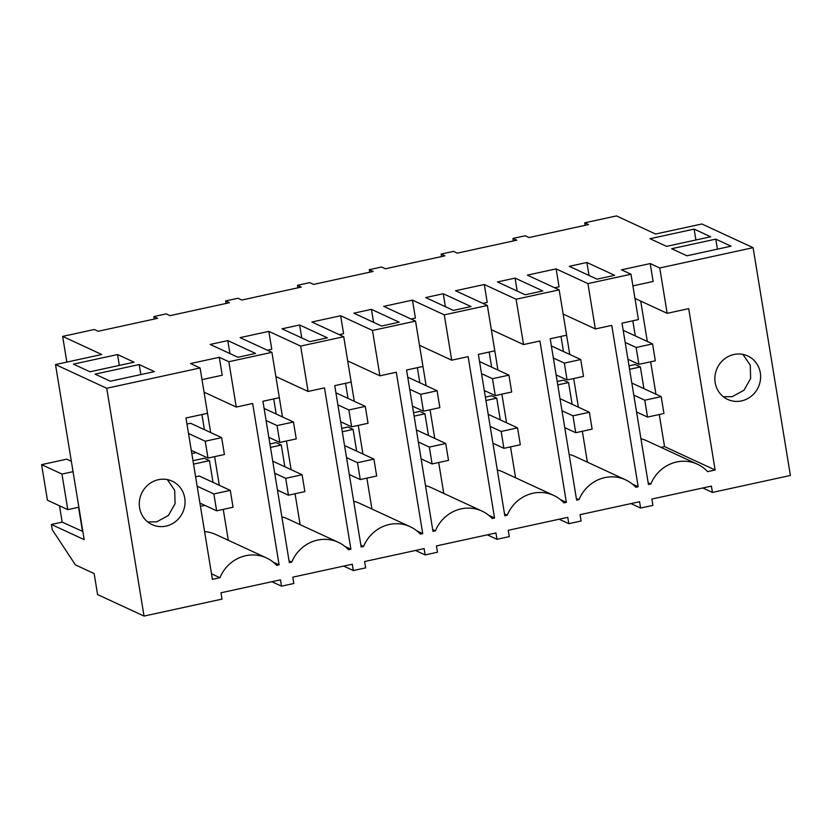 <?xml version="1.0" encoding="UTF-8"?>
<svg xmlns="http://www.w3.org/2000/svg" width="832" height="832" viewBox="0 0 832 832"><rect width="100%" height="100%" fill="white"/><g stroke="black" fill="none" stroke-linecap="round" stroke-linejoin="round"><path stroke-width="1.25" d="M144.04 616.075L97.583 594.578L94.141 573.56L75.41 564.897L52.26 529.745L51.397 524.472L84.178 539.635L55.505 364.572L106.735 388.274L144.04 616.075L222.019 599.113L220.979 592.779L280.488 579.842L281.518 586.165L293.831 583.492L292.791 577.158L352.3 564.21L353.34 570.544L365.654 567.861L364.614 561.538L424.122 548.59L425.152 554.923L437.466 552.24L436.436 545.917L495.934 532.969L496.974 539.302L509.288 536.619L508.248 530.296L567.757 517.348L568.786 523.671L581.1 520.998L580.07 514.665L639.569 501.727L640.609 508.05L652.922 505.378L651.882 499.044L711.391 486.106L712.431 492.43L790.4 475.467L753.095 247.676L659.745 267.977L667.17 313.331L634.962 298.428M210.662 432.557L200.096 367.973L190.549 363.553L219.294 357.302L228.842 361.712L271.908 352.342L240.084 337.626L268.83 331.375L300.654 346.091L343.73 336.721L311.906 322.005L340.652 315.744L372.476 330.47L415.542 321.1L383.729 306.374L412.464 300.123L444.288 314.85L487.365 305.479L455.541 290.753L484.286 284.502L516.11 299.229L559.177 289.858L527.363 275.132L556.109 268.882L587.922 283.598L630.999 274.227L621.452 269.818L650.198 263.567L659.745 267.977M228.842 361.712L236.267 407.066L204.058 392.163M204.589 531.627A35.901 33.987 114.8 0 1 215.904 534.539L266.5 557.939A35.901 33.987 114.8 0 1 276.692 565.375L279.094 564.855L252.668 403.499L236.267 407.066M266.5 557.939A35.901 33.987 114.8 0 0 219.939 577.72L212.41 579.353L185.983 417.997L207.522 413.317M106.735 388.274L200.096 367.973M640.952 438.745A35.901 33.987 114.8 0 1 646.807 440.804L697.403 464.204A35.901 33.987 114.8 0 1 707.595 471.64L715.125 469.997L688.709 308.641L667.17 313.331M697.403 464.204A35.901 33.987 114.8 0 0 650.842 483.985L648.44 484.505L622.014 323.149L638.425 319.582L630.999 274.227M569.13 454.376A35.901 33.987 114.8 0 1 574.985 456.425L625.581 479.835A35.901 33.987 114.8 0 1 635.783 487.261L638.186 486.741L611.759 325.385L595.348 328.952L587.922 283.598M625.581 479.835A35.901 33.987 114.8 0 0 579.02 499.606L576.628 500.126L550.202 338.77L566.602 335.202L559.177 289.858M497.318 469.997A35.901 33.987 114.8 0 1 503.173 472.046L553.769 495.456A35.901 33.987 114.8 0 1 563.961 502.882L566.363 502.362L539.937 341.006L523.536 344.573L516.11 299.229M553.769 495.456A35.901 33.987 114.8 0 0 507.208 515.226L504.806 515.746L478.379 354.39L494.79 350.823L487.365 305.479M425.495 485.618A35.901 33.987 114.8 0 1 431.35 487.666L481.946 511.077A35.901 33.987 114.8 0 1 492.138 518.502L494.541 517.982L468.125 356.626L451.714 360.194L444.288 314.85M481.946 511.077A35.901 33.987 114.8 0 0 435.386 530.847L432.983 531.378L406.567 370.022L422.968 366.444L415.542 321.1M353.673 501.238A35.901 33.987 114.8 0 1 359.538 503.287L410.134 526.698A35.901 33.987 114.8 0 1 420.326 534.123L422.729 533.603L396.302 372.247L379.902 375.814L372.476 330.47M410.134 526.698A35.901 33.987 114.8 0 0 363.574 546.478L361.171 546.998L334.745 385.642L351.156 382.075L343.73 336.721M281.861 516.859A35.901 33.987 114.8 0 1 287.716 518.918L338.312 542.318A35.901 33.987 114.8 0 1 348.504 549.754L350.906 549.224L324.49 387.868L308.079 391.446L300.654 346.091M338.312 542.318A35.901 33.987 114.8 0 0 291.751 562.099L289.349 562.619L262.933 401.263L279.334 397.696L271.908 352.342M733.938 354.505A23.93 22.662 114.8 0 0 715.083 375.284A23.93 22.662 114.8 0 0 727.688 399.433A23.93 22.662 114.8 0 0 741.53 400.91A23.93 22.662 114.8 0 0 760.386 380.12A23.93 22.662 114.8 0 0 747.781 355.982A23.93 22.662 114.8 0 0 733.938 354.505M158.371 479.71A23.93 22.662 114.8 0 0 139.516 500.49A23.93 22.662 114.8 0 0 152.121 524.638A23.93 22.662 114.8 0 0 165.963 526.115A23.93 22.662 114.8 0 0 184.818 505.326A23.93 22.662 114.8 0 0 172.214 481.187A23.93 22.662 114.8 0 0 158.371 479.71M55.505 364.572L101.774 354.505L62.639 336.398L94.338 329.503L98.155 331.271L157.664 318.323L153.847 316.555L166.161 313.882L169.978 315.65L229.486 302.702L225.659 300.934L237.973 298.262L241.79 300.03L301.298 287.082L297.482 285.314L303.638 283.972L309.795 282.641L313.612 284.398L373.121 271.461L369.294 269.693L381.607 267.01L385.424 268.778L444.933 255.84L441.116 254.072L453.43 251.389L457.246 253.157L516.755 240.209L512.928 238.451L525.242 235.768L529.058 237.536L588.567 224.588L584.75 222.82L616.45 215.925L655.595 234.031L701.865 223.974L753.095 247.676M62.639 336.398L66.851 362.107M139.173 364.551L95.056 374.15L110.334 381.212L154.45 371.623L139.173 364.551L140.816 374.587M605.831 277.233L597.022 279.157L569.286 266.323L586.903 262.486L614.64 275.319L605.831 277.233M399.183 322.192L381.566 326.019L353.829 313.186L371.446 309.358L399.183 322.192M299.624 324.979L282.017 328.806L309.754 341.64L327.371 337.813L299.624 324.979L301.756 337.938M255.549 353.434L237.931 357.271L210.194 344.438L227.812 340.6L255.549 353.434M515.081 278.106L542.818 290.94L525.2 294.778L497.463 281.944L515.081 278.106L517.202 291.075M671.653 248.726L686.93 255.788L731.047 246.189L715.77 239.127L671.653 248.726M453.388 310.398L425.651 297.565L443.258 293.738L471.006 306.561L453.388 310.398M694.127 229.112L650.01 238.711L666.557 246.366L710.674 236.766L694.127 229.112L695.916 239.98M73.424 364.135L117.541 354.546L134.087 362.201L89.97 371.8L73.424 364.135M219.294 357.302L222.227 375.232L201.999 379.631M279.094 564.855L273.239 562.141M228.301 540.28L223.246 509.371M219.305 485.285L214.614 456.643M211.494 573.81L219.939 577.72M271.887 581.714L281.518 586.165M147.753 521.945L156.738 521.841L168.376 515.466L175.074 503.703L174.689 490.318L167.336 479.606M154.253 319.072L153.847 316.555M227.812 340.6L229.934 353.569M117.541 354.546L119.319 365.414M213.023 482.383L209.466 460.668L204.246 458.255L192.972 460.699M51.397 524.472L62.171 522.132L82.836 531.492M62.171 522.132L59.498 505.804M71.344 461.313L66.737 459.181L41.6 464.641L47.424 500.219L67.787 509.642L78.562 507.302L82.534 531.554M186.971 424.06L190.59 423.27L221.655 437.632L224.411 454.511L208 458.078L205.234 441.21L221.655 437.632M209.466 460.668L193.534 464.131M200.439 506.314L204.849 505.357M204.391 429.655L201.916 414.534M196.206 452.629L191.807 453.586M41.6 464.641L61.963 474.063L73.039 471.661M61.963 474.063L67.787 509.642M230.287 490.37L213.866 493.938L216.632 510.817L233.054 507.239L230.287 490.37L199.233 475.998L195.603 476.788M630.978 503.599L640.609 508.05M585.166 225.337L584.75 222.82M702.79 487.968L712.431 492.43M650.198 263.567L653.13 281.486L632.902 285.886M715.125 469.997L664.529 446.586L659.277 414.523M655.959 394.212L650.645 361.795M647.317 341.474L640.702 301.08M664.529 446.586L660.993 447.366M648.149 482.737L650.842 483.985M742.903 354.401L750.256 365.113L750.641 378.498L743.943 390.26L732.306 396.635L723.32 396.739M513.344 240.958L512.928 238.451M586.903 262.486L589.025 275.454M715.77 239.127L717.413 249.153M643.926 388.648L640.37 366.933L635.159 364.52L629.013 365.851M640.37 366.933L629.574 369.283M635.294 335.91L632.819 320.798M343.699 566.082L353.34 570.544M308.079 391.446L275.87 376.542M268.83 331.375L271.773 349.294L267.384 350.251M350.906 549.224L345.062 546.52M300.123 524.649L295.058 493.75M291.117 469.664L286.426 441.022M282.485 416.936L279.334 397.696M289.068 560.851L291.751 562.099M226.075 303.441L225.659 300.934M284.846 466.762L281.289 445.047L276.068 442.624L269.922 443.966M281.289 445.047L270.483 447.398M276.203 414.024L273.728 398.913M415.522 550.462L425.152 554.923M379.902 375.814L347.693 360.922M340.652 315.744L343.585 333.674L339.206 334.63M422.729 533.603L416.874 530.899M371.946 509.028L366.881 478.13M362.939 454.043L358.249 425.402M354.297 401.305L351.146 382.075M360.88 545.23L363.574 546.478M297.887 287.82L297.482 285.314M371.446 309.358L373.568 322.317M356.658 451.131L353.101 429.416L347.88 427.003L341.744 428.345M353.101 429.416L342.306 431.766M348.026 398.403L345.55 383.292M487.344 534.841L496.974 539.302M451.714 360.194L419.505 345.29M412.464 300.123L415.407 318.053L411.018 319.01M494.541 517.982L488.696 515.278M443.758 493.407L438.703 462.509M434.751 438.422L430.061 409.77M426.119 385.684L422.968 366.444M432.702 529.61L435.386 530.847M369.71 272.199L369.294 269.693M443.258 293.738L445.39 306.696M428.48 435.51L424.923 413.795L419.702 411.382L413.556 412.724M424.923 413.795L414.118 416.146M419.838 382.782L417.362 367.671M559.156 519.22L568.786 523.671M523.536 344.573L491.327 329.67M484.286 284.502L487.219 302.432L482.841 303.389M566.363 502.362L560.518 499.658M515.58 477.786L510.515 446.888M506.574 422.791L501.883 394.15M497.931 370.063L494.79 350.823M504.514 513.978L507.208 515.226M441.522 256.578L441.116 254.072M500.292 419.89L496.735 398.174L491.514 395.762L485.378 397.093M496.735 398.174L485.94 400.525M491.66 367.162L489.185 352.04M595.348 328.952L563.139 314.049M556.109 268.882L559.042 286.811L554.653 287.758M638.186 486.741L632.33 484.026M587.392 462.166L582.338 431.257M578.386 407.17L573.695 378.529M569.754 354.442L566.602 335.202M576.337 498.358L579.02 499.606M572.114 404.269L568.558 382.554L563.337 380.141L557.19 381.472M568.558 382.554L557.752 384.904M563.472 351.541L560.997 336.419M208 458.078L191.277 450.351M205.234 441.21L188.51 433.472M293.467 422.011L296.234 438.89L279.812 442.458L277.056 425.589L293.467 422.011L264.108 408.429M279.812 442.458L268.84 437.382M277.056 425.589L266.084 420.514M365.29 406.39L368.046 423.27L351.634 426.837L348.868 409.958L365.29 406.39L335.92 392.808M351.634 426.837L340.662 421.762M348.868 409.958L337.896 404.882M437.102 390.77L439.868 407.638L423.446 411.216L420.69 394.337L437.102 390.77L407.742 377.187M423.446 411.216L412.474 406.141M420.69 394.337L409.718 389.262M508.924 375.149L511.68 392.018L495.269 395.595L492.502 378.716L508.924 375.149L479.554 361.556M495.269 395.595L484.297 390.51M492.502 378.716L481.53 373.641M580.736 359.528L583.502 376.397L567.091 379.964L564.325 363.095L580.736 359.528L551.377 345.935M567.091 379.964L556.119 374.889M564.325 363.095L553.353 358.02M652.558 343.897L655.325 360.776L638.903 364.343L636.137 347.474L652.558 343.897L623.189 330.314M638.903 364.343L627.931 359.268M636.137 347.474L625.165 342.399M213.866 493.938L197.153 486.2M216.632 510.817L199.909 503.079M285.688 478.317L288.454 495.186L304.866 491.618L302.099 474.75L285.688 478.317L274.716 473.242M302.099 474.75L272.74 461.157M288.454 495.186L277.482 490.11M357.51 462.696L360.266 479.565L376.688 475.998L373.922 459.118L357.51 462.696L346.538 457.621M373.922 459.118L344.552 445.536M360.266 479.565L349.294 474.49M429.322 447.075L432.089 463.944L448.5 460.377L445.734 443.498L429.322 447.075L418.35 441.99M445.734 443.498L416.374 429.915M432.089 463.944L421.117 458.869M501.145 431.444L503.901 448.323L520.322 444.746L517.556 427.877L501.145 431.444L490.173 426.369M517.556 427.877L488.186 414.294M503.901 448.323L492.929 443.248M572.957 415.823L575.723 432.702L592.134 429.125L589.378 412.256L572.957 415.823L561.985 410.748M589.378 412.256L560.009 398.663M575.723 432.702L564.751 427.627M644.779 400.202L647.535 417.071L663.957 413.504L661.19 396.635L644.779 400.202L633.807 395.127M661.19 396.635L631.821 383.042M647.535 417.071L636.563 411.996"/></g></svg>
